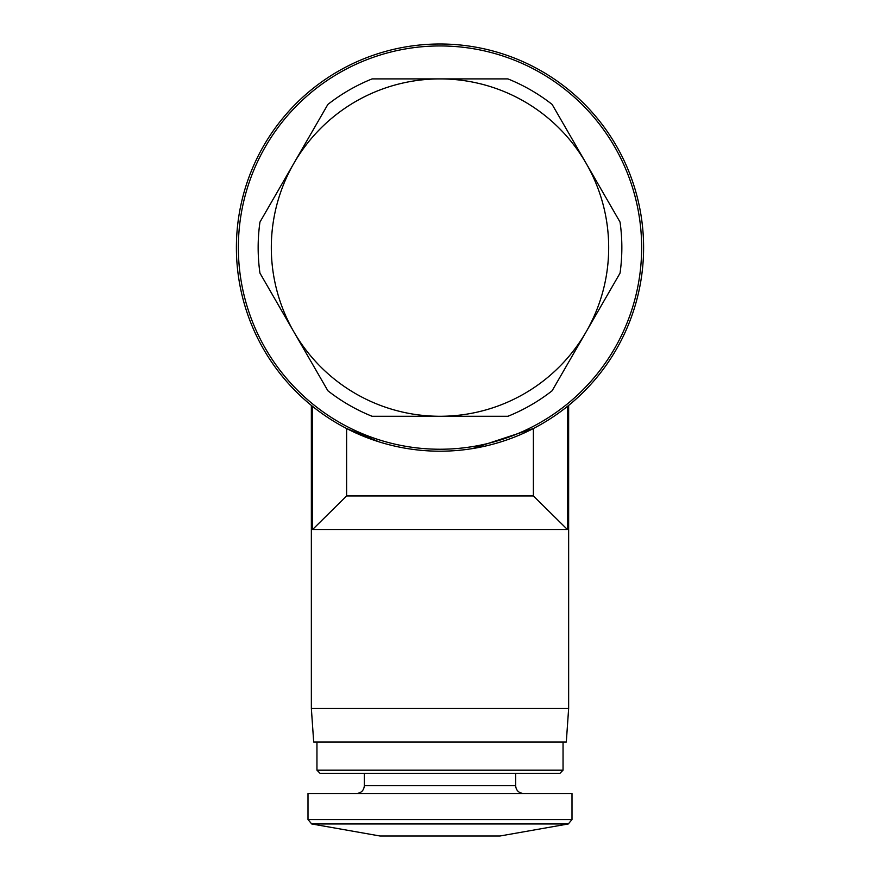<?xml version="1.0" encoding="UTF-8"?>
<svg xmlns="http://www.w3.org/2000/svg" width="880" height="880" viewBox="0 0 880 880"><rect width="100%" height="100%" fill="white"/><g stroke="black" fill="none" stroke-linecap="round" stroke-linejoin="round"><path stroke-width="1.32" d="M259.952 273.119A181.852 181.852 0 0 1 259.952 222.068L327.866 104.434A181.852 181.852 0 0 1 372.086 78.903L507.914 78.903A181.852 181.852 0 0 1 552.134 104.434L620.048 222.068A181.852 181.852 0 0 1 620.048 273.119L552.134 390.753A181.852 181.852 0 0 1 507.914 416.284L372.086 416.284A181.852 181.852 0 0 1 327.866 390.753L259.952 273.119M293.909 331.936A168.696 168.696 0 0 1 440 78.903A168.696 168.696 0 0 1 586.091 331.936A168.696 168.696 0 0 1 293.909 331.936M533.39 495.935L567.391 529.496L312.609 529.496L346.61 495.935L533.39 495.935L533.39 428.505L472.549 448.569M346.61 495.935L346.61 428.505L379.203 441.892M312.609 529.496L312.609 406.406C310.937 405.064 310.937 405.064 312.609 406.406C310.937 405.064 310.937 405.064 312.609 406.406M311.355 708.477L568.645 708.477L566.302 742.038L313.698 742.038L311.355 708.477L311.355 405.405M567.391 406.406C569.063 405.064 569.063 405.064 567.391 406.406C569.063 405.064 569.063 405.064 567.391 406.406L567.391 529.496M311.696 823.955L568.304 823.955L499.983 836L380.017 836L311.696 823.955L308 819.544L308 793.496L572 793.496L572 819.544L308 819.544M364.353 773.355L364.353 785.664C363.891 790.416 361.284 793.023 356.532 793.496M563.046 770.187L316.954 770.187L320.111 773.355L559.889 773.355L563.046 770.187L563.046 742.038M316.954 770.187L316.954 742.038M440 44A203.588 203.588 0 0 1 616.319 349.393A203.588 203.588 0 0 1 263.681 349.393A203.588 203.588 0 0 1 440 44M440 45.947A201.652 201.652 0 0 1 614.636 348.414A201.652 201.652 0 0 1 265.364 348.414A201.652 201.652 0 0 1 440 45.947M364.353 785.664L515.647 785.664C516.065 790.372 518.672 792.979 523.468 793.496M568.645 708.477L568.645 405.405M568.304 823.955L572 819.544M515.647 785.664L515.647 773.355"/></g></svg>
